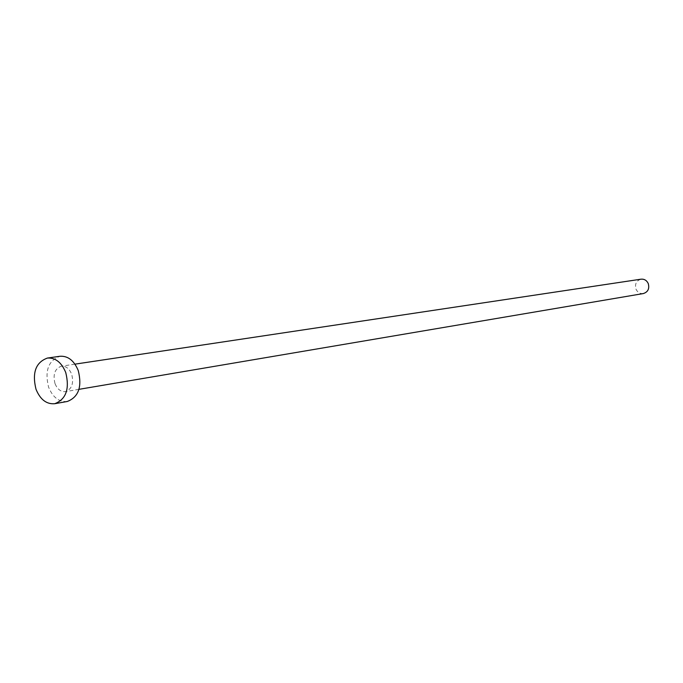 <?xml version="1.0" encoding="UTF-8"?>
<svg xmlns="http://www.w3.org/2000/svg" width="683" height="683" viewBox="0 0 683 683"><rect width="100%" height="100%" fill="white"/><g stroke="black" fill="none" stroke-linecap="round" stroke-linejoin="round"><path stroke-width="0.51" stroke-dasharray="3.42 2.56" d="M643.343 293.562C640.039 293.886 637.606 292.444 636.027 289.233C634.635 284.043 636.308 280.687 641.047 279.176M54.999 383.573C52.753 374.369 54.871 368.572 61.376 366.19C65.892 365.9 69.325 368.581 71.689 374.241C73.935 383.394 71.86 389.19 65.448 391.632C60.855 391.991 57.381 389.301 54.999 383.573M67.25 401.493C59.045 402.176 52.822 397.395 48.587 387.159C44.583 370.758 48.391 360.462 60.019 356.261M74.959 364.15L61.376 366.19M78.98 389.336L65.448 391.632"/><path stroke-width="1.02" d="M74.959 364.15L641.047 279.176C644.291 278.912 646.69 280.354 648.244 283.513C649.635 288.653 648.005 292.008 643.343 293.562L78.98 389.336M47.434 358.054L60.019 356.261C67.993 355.792 74.071 360.556 78.255 370.57C82.259 386.8 78.588 397.105 67.25 401.493L54.734 403.713C46.495 404.387 40.254 399.564 35.994 389.233C31.956 372.679 35.772 362.28 47.434 358.054C55.434 357.585 61.538 362.4 65.739 372.508C69.777 388.892 66.106 399.299 54.734 403.713"/></g></svg>
